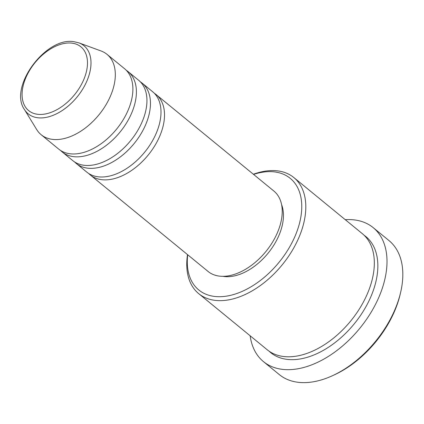 <?xml version="1.0" encoding="UTF-8"?>
<svg xmlns="http://www.w3.org/2000/svg" width="424" height="424" viewBox="0 0 424 424"><rect width="100%" height="100%" fill="white"/><g stroke="black" fill="none" stroke-linecap="round" stroke-linejoin="round"><path stroke-width="0.64" d="M154.389 93.322A51.951 32.054 129.3 0 1 156.228 94.663A51.951 32.054 129.3 0 1 153.758 147.388A51.951 32.054 129.3 0 1 101.633 179.675A51.951 32.054 129.3 0 1 90.376 175.038A51.951 32.054 129.3 0 1 88.701 173.496M140.333 81.811A51.951 32.054 129.3 0 1 142.173 83.146L152.714 91.785A51.951 32.054 129.3 0 1 150.244 144.51A51.951 32.054 129.3 0 1 98.119 176.792A51.951 32.054 129.3 0 1 86.862 172.16L76.32 163.521A51.951 32.054 129.3 0 1 74.645 161.984M142.173 83.146A51.951 32.054 129.3 0 1 139.703 135.876A51.951 32.054 129.3 0 1 87.577 168.158A51.951 32.054 129.3 0 1 76.32 163.521M126.278 70.294A51.951 32.054 129.3 0 1 128.117 71.635L138.659 80.269A51.951 32.054 129.3 0 1 136.189 132.993A51.951 32.054 129.3 0 1 84.063 165.281A51.951 32.054 129.3 0 1 72.806 160.643L62.264 152.009A51.951 32.054 129.3 0 1 60.595 150.467M128.117 71.635A51.951 32.054 129.3 0 1 125.647 124.359A51.951 32.054 129.3 0 1 73.522 156.642A51.951 32.054 129.3 0 1 62.264 152.009M78.944 42.872L101.087 50.986A51.951 32.054 129.3 0 1 107.034 54.362L124.603 68.752A51.951 32.054 129.3 0 1 122.133 121.481A51.951 32.054 129.3 0 1 70.008 153.764A51.951 32.054 129.3 0 1 58.751 149.131L41.181 134.737A51.951 32.054 129.3 0 1 36.708 129.569L24.396 109.456A44.017 27.163 129.3 0 0 37.725 117.755A44.017 27.163 129.3 0 0 84.228 86.475A44.017 27.163 129.3 0 0 78.944 42.872L74.089 41.716C45.988 36.443 8.459 86.984 24.396 109.456M187.705 254.776A72.154 44.525 -50.7 0 0 214.438 296.424A72.154 44.525 -50.7 0 0 293.228 240.185A72.154 44.525 -50.7 0 0 274.625 171.916A72.154 44.525 -50.7 0 0 253.557 174.402M253.367 174.248A75.043 46.306 129.3 0 1 277.588 170.867A75.043 46.306 129.3 0 1 293.848 177.561A75.043 46.306 129.3 0 1 290.276 253.722A75.043 46.306 129.3 0 1 214.989 300.351A75.043 46.306 129.3 0 1 198.729 293.657A75.043 46.306 129.3 0 1 187.519 254.623M400.595 292.56L400.139 294.5A83.703 51.649 129.3 0 1 334.298 374.869L332.485 375.701A86.586 53.429 -50.7 0 0 400.595 292.56A86.586 53.429 -50.7 0 0 389.009 240.599L373.194 227.646A86.586 53.429 129.3 0 1 369.081 315.525A86.586 53.429 129.3 0 1 282.209 369.331A86.586 53.429 129.3 0 1 263.447 361.603A86.586 53.429 129.3 0 1 250.149 335.781M263.447 361.603L279.262 374.562A86.586 53.429 -50.7 0 0 298.024 382.284A86.586 53.429 -50.7 0 0 332.485 375.701M293.848 177.561L362.366 233.698A75.043 46.306 129.3 0 1 358.799 309.859A75.043 46.306 129.3 0 1 283.513 356.489A75.043 46.306 129.3 0 1 267.252 349.795L198.729 293.657M156.228 94.663L273.941 191.102A51.951 32.054 129.3 0 1 271.471 243.832A51.951 32.054 129.3 0 1 219.351 276.114A51.951 32.054 129.3 0 1 208.094 271.477L90.376 175.038M281.594 204.628A49.067 30.274 129.3 0 1 268.519 252.651A49.067 30.274 129.3 0 1 224.068 276.501A49.067 30.274 129.3 0 1 222.854 276.321M345.263 219.685A86.586 53.429 129.3 0 1 354.438 219.924A86.586 53.429 129.3 0 1 373.194 227.646M107.034 54.362A51.951 32.054 129.3 0 1 104.564 107.087A51.951 32.054 129.3 0 1 52.438 139.369A51.951 32.054 129.3 0 1 41.181 134.737M37.588 114.284A41.229 25.44 -50.7 0 0 82.606 82.15A41.229 25.44 -50.7 0 0 71.979 43.142A41.229 25.44 -50.7 0 0 26.956 75.276A41.229 25.44 -50.7 0 0 37.588 114.284M364.068 235.209A75.043 46.306 129.3 0 1 363.283 311.2A75.043 46.306 129.3 0 1 287.027 359.366A75.043 46.306 129.3 0 1 269.065 351.162"/></g></svg>
